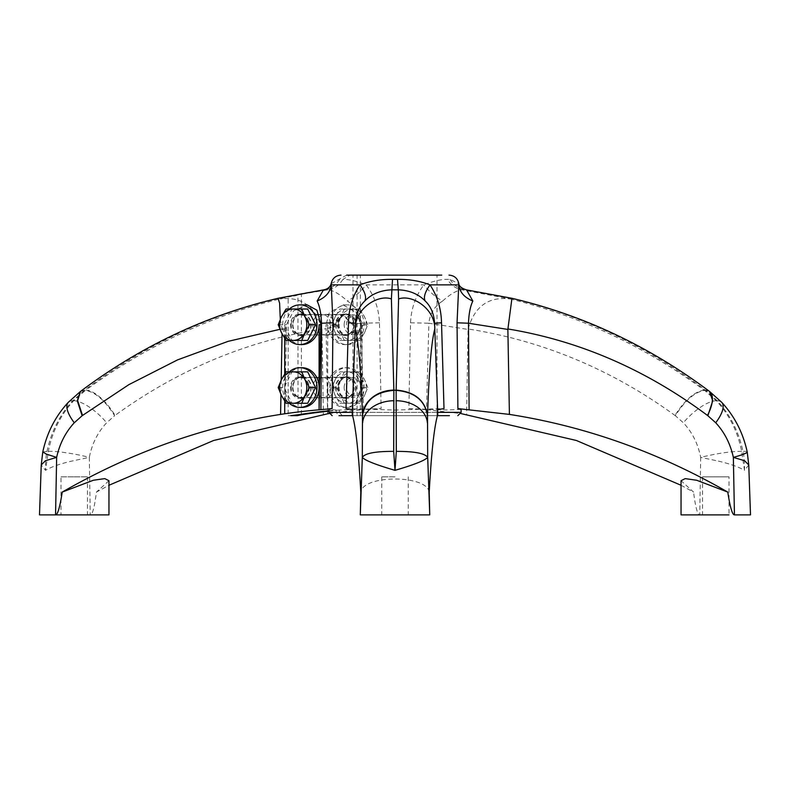 <?xml version="1.0" encoding="UTF-8"?>
<svg xmlns="http://www.w3.org/2000/svg" width="790" height="790" viewBox="0 0 790 790"><rect width="100%" height="100%" fill="white"/><g stroke="black" fill="none" stroke-linecap="round" stroke-linejoin="round"><path stroke-width="0.59" stroke-dasharray="3.95 2.96" d="M331.178 283.689L346.672 275.118L357.09 275.118L357.09 415.668L353.002 415.668L395 415.668L360.388 415.668L360.388 275.118L436.998 275.118L395 275.118M461.093 409.388L446.419 409.98L408.894 408.588L410.524 322.794C411.175 308.564 415.609 295.914 423.825 284.864C433.483 281.052 441.383 279.226 447.525 279.374L450.014 279.374L458.822 283.689M357.09 415.668L339.009 415.668L336.135 412.36L328.857 412.36M437.719 412.36L352.281 412.36M441.758 275.118L349.98 275.118L342.909 279.374C348.992 279.314 356.754 281.141 366.175 284.864C374.391 295.914 378.825 308.564 379.476 322.794L381.106 408.588L339.483 410.04L339.443 412.36L461.143 412.36M437.433 415.668L352.567 415.668M395 415.668L436.998 415.668L395 415.668M395 514.883L381.768 514.883L395 514.883M395 476.854L381.768 476.854L395 476.854M429.217 492.091C426.778 474.652 363.222 474.652 360.783 492.091M360.279 514.883L429.691 514.883M346 408.588L395 410.05L444 408.588M301.375 414.246L301.375 294.255L294.759 295.914L288.153 296.27L278.06 298.294M288.143 415.668L290.72 415.668L288.143 415.668L288.143 296.29L297.919 294.265L298.067 414.75M294.759 415.668L297.267 415.668M715.78 460.55L700.671 457.38C698.034 443.812 692.257 432.278 683.36 422.769L675.351 415.718C685.118 400.362 694.864 391.919 704.591 390.388L716.254 400.728C729.249 414.641 737.722 431.518 741.672 451.376L744.496 470.336C737.939 466.525 728.36 463.266 715.78 460.55M681.049 514.883L729.002 514.883L715.78 514.883L729.002 514.883L729.002 476.854L702.547 476.854L729.002 476.854M330.694 387.554A10.339 8.947 90 0 1 321.747 397.893A10.339 8.947 90 0 1 312.791 387.554A10.339 8.947 90 0 1 321.747 377.225A10.339 8.947 90 0 1 330.694 387.554M292.952 387.554A10.339 8.947 -90 0 0 301.899 397.893A10.339 8.947 -90 0 0 310.855 387.554A10.339 8.947 -90 0 0 301.899 377.225A10.339 8.947 -90 0 0 292.952 387.554M330.694 324.72A10.339 8.947 90 0 1 321.747 335.059A10.339 8.947 90 0 1 312.791 324.72A10.339 8.947 90 0 1 321.747 314.39A10.339 8.947 90 0 1 330.694 324.72M292.952 324.72A10.339 8.947 -90 0 0 301.899 335.059A10.339 8.947 -90 0 0 310.855 324.72A10.339 8.947 -90 0 0 301.899 314.39A10.339 8.947 -90 0 0 292.952 324.72M353.841 387.554A10.339 8.947 90 0 1 344.894 397.893A10.339 8.947 90 0 1 335.947 387.554A10.339 8.947 90 0 1 344.894 377.225A10.339 8.947 90 0 1 353.841 387.554M316.099 387.554A10.339 8.947 -90 0 0 325.055 397.893A10.339 8.947 -90 0 0 334.002 387.554A10.339 8.947 -90 0 0 325.055 377.225A10.339 8.947 -90 0 0 316.099 387.554M360.408 324.72L362.077 409.793L362.077 324.72L360.408 324.72L360.349 323.317L352.162 324.344L342.159 314.39L334.239 324.72L334.555 327.07L326.112 328.61L326.043 324.72L327.712 324.72L327.712 387.554A19.839 17.183 90 0 1 344.894 367.715A19.839 17.183 90 0 1 362.077 387.554A19.839 17.183 90 0 1 344.894 407.403A19.839 17.183 90 0 1 327.712 387.554L327.712 413.782M352.162 324.344L343.048 314.39L334.279 324.72L334.555 327.07M353.841 324.72A10.339 8.947 90 0 1 344.894 335.059A10.339 8.947 90 0 1 335.947 324.72A10.339 8.947 90 0 1 344.894 314.39A10.339 8.947 90 0 1 353.841 324.72M316.099 324.72A10.339 8.947 -90 0 0 325.055 335.059A10.339 8.947 -90 0 0 334.002 324.72A10.339 8.947 -90 0 0 325.055 314.39A10.339 8.947 -90 0 0 316.099 324.72M289.338 309.018A19.839 17.183 -90 0 0 282.652 324.72A19.839 17.183 -90 0 0 289.338 340.431M284.825 413.782L286.484 324.72L293.643 310.796L307.192 304.881M329.776 387.554A19.839 17.183 90 0 1 346.958 367.715A19.839 17.183 90 0 1 364.151 387.554A19.839 17.183 90 0 1 346.958 407.403A19.839 17.183 90 0 1 329.776 387.554M276.401 298.936C207.316 315.753 143.405 346.139 84.678 390.092L72.749 400.728C59.872 414.641 51.291 431.518 47.015 451.376C45.919 456.166 45.415 462.486 45.504 470.336L48.328 451.376C52.278 431.518 60.751 414.641 73.747 400.728L85.409 390.388C95.126 391.919 104.873 400.362 114.649 415.718L106.64 422.769C97.743 432.278 91.966 443.812 89.329 457.38L74.221 460.55C61.64 463.266 52.061 466.525 45.504 470.336L41.238 464.984M39.5 514.883L55.557 514.883M60.998 476.854L74.221 476.854L60.998 476.854L60.998 514.883L90.248 514.883C92.46 514.863 94.523 507.259 96.439 492.091L108.951 485.267M289.338 371.853A19.839 17.183 -90 0 0 282.652 387.554A19.839 17.183 -90 0 0 289.338 403.265M301.899 367.715A19.839 17.183 -90 0 0 284.716 387.554A19.839 17.183 -90 0 0 301.899 407.403M329.776 324.72A19.839 17.183 90 0 1 346.958 304.881A19.839 17.183 90 0 1 364.151 324.72A19.839 17.183 90 0 1 346.958 344.568A19.839 17.183 90 0 1 329.776 324.72M379.476 322.794L360.349 323.317L356.231 312.05L342.88 304.881L329.341 312.702L326.043 324.72M311.211 387.554A10.744 9.312 90 0 1 301.899 398.308A10.744 9.312 90 0 1 292.596 387.554A10.744 9.312 90 0 1 301.899 376.81A10.744 9.312 90 0 1 311.211 387.554M290.522 387.554A10.744 9.312 -90 0 0 299.835 398.308A10.744 9.312 -90 0 0 309.147 387.554A10.744 9.312 -90 0 0 299.835 376.81A10.744 9.312 -90 0 0 290.522 387.554M311.211 324.72A10.744 9.312 90 0 1 301.899 335.474A10.744 9.312 90 0 1 292.596 324.72A10.744 9.312 90 0 1 301.899 313.976A10.744 9.312 90 0 1 311.211 324.72M290.522 324.72A10.744 9.312 -90 0 0 299.835 335.474A10.744 9.312 -90 0 0 309.147 324.72A10.744 9.312 -90 0 0 299.835 313.976A10.744 9.312 -90 0 0 290.522 324.72M335.582 387.554A10.744 9.312 -90 0 0 344.894 398.308A10.744 9.312 -90 0 0 354.206 387.554A10.744 9.312 -90 0 0 344.894 376.81A10.744 9.312 -90 0 0 335.582 387.554M356.27 387.554A10.744 9.312 90 0 1 346.958 398.308A10.744 9.312 90 0 1 337.656 387.554A10.744 9.312 90 0 1 346.958 376.81A10.744 9.312 90 0 1 356.27 387.554M335.582 324.72A10.744 9.312 -90 0 0 344.894 335.474A10.744 9.312 -90 0 0 354.206 324.72A10.744 9.312 -90 0 0 344.894 313.976A10.744 9.312 -90 0 0 335.582 324.72M356.27 324.72A10.744 9.312 90 0 1 346.958 335.474A10.744 9.312 90 0 1 337.656 324.72A10.744 9.312 90 0 1 346.958 313.976A10.744 9.312 90 0 1 356.27 324.72M335.177 395.415A15.711 13.608 90 0 1 333.36 387.554A15.711 13.608 90 0 1 335.177 379.704A15.711 13.608 90 0 1 346.958 371.853A15.711 13.608 90 0 1 358.739 379.704A15.711 13.608 90 0 1 358.739 395.415A15.711 13.608 90 0 1 346.958 403.265A15.711 13.608 90 0 1 335.177 395.415L331.958 387.554L335.177 379.704L339.809 371.853L355.52 371.853L358.739 379.704L363.37 387.554L358.739 395.415L355.52 403.265L339.809 403.265L335.177 395.415M335.177 332.58A15.711 13.608 90 0 1 333.36 324.72A15.711 13.608 90 0 1 335.177 316.869A15.711 13.608 90 0 1 346.958 309.018A15.711 13.608 90 0 1 358.739 316.869A15.711 13.608 90 0 1 358.739 332.58A15.711 13.608 90 0 1 346.958 340.431A15.711 13.608 90 0 1 335.177 332.58L331.958 324.72L335.177 316.869L339.809 309.018L355.52 309.018L358.739 316.869L363.37 324.72L358.739 332.58L355.52 340.431L339.809 340.431L335.177 332.58M291.243 387.554A9.924 8.591 90 0 1 299.835 377.64A9.924 8.591 90 0 1 308.426 387.554A9.924 8.591 90 0 1 299.835 397.479A9.924 8.591 90 0 1 291.243 387.554M338.367 387.554A9.924 8.591 90 0 1 346.958 377.64A9.924 8.591 90 0 1 355.549 387.554A9.924 8.591 90 0 1 346.958 397.479A9.924 8.591 90 0 1 338.367 387.554M291.243 324.72A9.924 8.591 90 0 1 299.835 314.805A9.924 8.591 90 0 1 308.426 324.72A9.924 8.591 90 0 1 299.835 334.644A9.924 8.591 90 0 1 291.243 324.72M338.367 324.72A9.924 8.591 90 0 1 346.958 314.805A9.924 8.591 90 0 1 355.549 324.72A9.924 8.591 90 0 1 346.958 334.644A9.924 8.591 90 0 1 338.367 324.72M367.755 387.554L364.536 379.704A15.711 13.608 90 0 1 366.353 387.554A15.711 13.608 90 0 1 364.536 395.415L367.755 387.554L363.37 387.554M367.755 324.72L364.536 316.869A15.711 13.608 90 0 1 366.353 324.72A15.711 13.608 90 0 1 364.536 332.58L367.755 324.72L363.37 324.72M346.415 387.554A8.265 7.159 90 0 1 353.574 379.289A8.265 7.159 90 0 1 360.734 387.554A8.265 7.159 90 0 1 353.574 395.829A8.265 7.159 90 0 1 346.415 387.554M344.154 387.554A9.924 8.591 90 0 1 352.745 377.64A9.924 8.591 90 0 1 361.346 387.554A9.924 8.591 90 0 1 352.745 397.479A9.924 8.591 90 0 1 344.154 387.554M346.415 324.72A8.265 7.159 90 0 1 353.574 316.454A8.265 7.159 90 0 1 360.734 324.72A8.265 7.159 90 0 1 353.574 332.995A8.265 7.159 90 0 1 346.415 324.72M344.154 324.72A9.924 8.591 90 0 1 352.745 314.805A9.924 8.591 90 0 1 361.346 324.72A9.924 8.591 90 0 1 352.745 334.644A9.924 8.591 90 0 1 344.154 324.72M352.212 414.404L352.38 409.654M437.621 409.654L437.788 414.404M436.613 380.701L434.826 329.391M353.416 379.802L355.174 329.4M328.887 410.76A826.784 716.017 90 0 1 336.175 410.04L328.907 409.388M336.175 410.04L336.135 412.36M410.524 322.794L428.871 323.228C429.918 313.719 434.51 306.313 442.637 301.01C435.981 297.475 429.711 292.093 423.825 284.864L366.175 284.864C360.289 292.093 354.019 297.475 347.363 301.01C355.49 306.313 360.082 313.719 361.129 323.228L363.519 409.654L381.106 408.588M408.894 408.588L426.482 409.654L428.871 323.228L468.045 329.43L466.623 414.404M681.049 485.267L693.561 492.091L681.049 480.695M426.482 409.654L460.916 413.565M108.951 480.695L96.439 492.091M339.483 410.04A826.784 716.017 -90 0 0 328.877 411.116M361.899 409.793L363.519 409.654M329.094 413.585A826.784 716.017 90 0 1 362.077 409.793M339.443 412.36L342.307 415.668L449.421 415.668M442.637 301.01C450.389 294.008 456.897 290.276 462.16 289.831C456.028 288.804 451.149 285.318 447.525 279.374M450.014 279.374C453.855 285.318 459 288.804 465.458 289.831L462.16 289.831L509.994 298.936C488.576 296.339 474.612 306.352 468.115 328.966L468.045 329.43M741.672 451.376C731.027 451.317 717.36 453.312 700.671 457.38L699.752 514.883C697.54 514.863 695.476 507.259 693.561 492.091M675.351 415.718L674.966 415.431C611.845 369.601 542.898 340.786 468.115 328.966M511.94 298.294L466.564 289.891M339.611 279.374C335.888 285.318 330.862 288.804 324.542 289.831L323.169 290.019A661.428 572.809 -90 0 0 298.067 294.255M323.436 289.891L324.542 289.831M342.909 279.374C339.196 285.318 334.17 288.804 327.84 289.831C333.113 290.276 339.611 294.008 347.363 301.01M360.388 415.668L342.307 415.668M349.98 275.118L360.388 275.118M326.477 290.019L301.365 294.265A661.428 572.809 90 0 1 326.477 290.019L327.84 289.831M353.002 415.668L353.002 275.118L357.09 275.118M280.302 319.288L282.079 328.966L282.05 333.765M323.169 290.019L297.919 294.265M327.603 413.782L326.112 328.61L321.955 329.43L323.377 414.404M321.955 329.43L321.885 328.966C247.102 340.786 178.155 369.601 115.034 415.431A31.432 12.808 53.8 0 0 85.814 390.092C145.804 346.139 210.535 315.753 280.006 298.936L291.658 296.27M48.328 451.376A31.422 4.207 10.7 0 1 89.329 457.38L90.248 514.883L108.951 514.883M279.937 329.321L282.079 328.966M281.21 380.168L280.954 394.417M284.716 401.192L284.716 373.927M321.885 328.966C315.388 306.352 301.425 296.339 280.006 298.936M509.994 298.936C579.465 315.753 644.196 346.139 704.186 390.092L705.322 390.092C646.595 346.139 582.684 315.753 513.599 298.936M748.762 464.984L744.496 470.336C744.585 462.486 744.081 456.166 742.985 451.376C738.709 431.518 730.128 414.641 717.251 400.728L705.717 390.388L709.677 391.544M734.443 514.883L750.5 514.883M709.479 391.386A31.432 13.677 -53.2 0 0 705.322 390.092M80.333 391.544L85.814 390.092M301.899 344.568A19.839 17.183 90 0 1 284.716 324.72L286.484 324.72M284.716 338.347L284.716 324.72M74.221 514.883L87.453 514.883L74.221 514.883M293.218 309.018L291.984 309.018L284.124 324.72L291.984 340.431L293.218 340.431M307.685 309.018L301.78 309.018M301.78 340.431L307.685 340.431M362.077 324.72A19.839 17.183 90 0 1 344.894 344.568A19.839 17.183 90 0 1 327.712 324.72M74.221 476.854L87.453 476.854L74.221 476.854M293.218 371.853L291.984 371.853L284.124 387.554L291.984 403.265L293.218 403.265M307.685 371.853L301.78 371.853M301.78 403.265L307.685 403.265M278.218 324.72L284.124 324.72M291.984 340.431L286.069 340.431M286.069 309.018L291.984 309.018M278.218 387.554L284.124 387.554M291.984 403.265L286.069 403.265M286.069 371.853L291.984 371.853M355.52 403.265L359.904 403.265L364.536 395.415A15.711 13.608 90 0 1 352.745 403.265L359.904 403.265M359.904 371.853L352.745 371.853A15.711 13.608 90 0 1 364.536 379.704L359.904 371.853L355.52 371.853M344.193 371.853L340.964 379.704A15.711 13.608 90 0 1 352.745 371.853L339.809 371.853M336.343 387.554L340.964 395.415A15.711 13.608 90 0 1 340.964 379.704L336.343 387.554L331.958 387.554M344.193 403.265L352.745 403.265A15.711 13.608 90 0 1 340.964 395.415L344.193 403.265L339.809 403.265M355.52 340.431L359.904 340.431L364.536 332.58A15.711 13.608 90 0 1 352.745 340.431L359.904 340.431M359.904 309.018L352.745 309.018A15.711 13.608 90 0 1 364.536 316.869L359.904 309.018L355.52 309.018M344.193 309.018L340.964 316.869A15.711 13.608 90 0 1 352.745 309.018L339.809 309.018M336.343 324.72L340.964 332.58A15.711 13.608 90 0 1 340.964 316.869L336.343 324.72L331.958 324.72M344.193 340.431L352.745 340.431A15.711 13.608 90 0 1 340.964 332.58L344.193 340.431L339.809 340.431M282.129 329.43L286.316 328.61M704.186 390.092C694.469 391.623 684.732 400.066 674.966 415.431M717.251 400.728A31.422 11.811 136.9 0 1 721.774 402.387M747.212 451.92A31.422 2.893 -12 0 0 742.985 451.376M716.254 400.728A31.422 11.337 -43.5 0 0 683.36 422.769M84.678 390.092L80.531 391.386M73.747 400.728A31.422 11.337 -136.5 0 1 106.64 422.769M72.749 400.728A31.422 11.811 43.1 0 0 68.226 402.387M47.015 451.376L42.788 451.92M436.998 415.668L436.998 275.118M381.768 476.854L381.768 514.883M301.899 397.893L321.747 397.893M301.899 335.059L321.747 335.059M325.055 397.893L344.894 397.893M325.055 335.059L344.894 335.059M346.958 367.715L344.894 367.715M702.547 476.854L702.547 514.883M346.958 304.881L342.88 304.881M299.835 398.308L301.899 398.308M299.835 335.474L301.899 335.474M346.958 398.308L344.894 398.308M346.958 335.474L344.894 335.474M299.835 377.64L346.958 377.64M299.835 314.805L346.958 314.805M408.233 476.854L408.233 514.883M301.899 377.225L321.747 377.225M301.899 314.39L321.747 314.39M325.055 377.225L344.894 377.225M325.055 314.39L342.159 314.39M343.048 314.39L344.894 314.39M346.958 407.403L344.894 407.403M346.958 344.568L344.894 344.568M87.453 476.854L87.453 514.883M299.835 376.81L301.899 376.81M299.835 313.976L301.899 313.976M346.958 376.81L344.894 376.81M346.958 313.976L344.894 313.976M299.835 397.479L346.958 397.479M299.835 334.644L346.958 334.644"/><path stroke-width="1.19" d="M352.281 412.36L328.857 412.36L328.907 409.388L332.106 408.588L332.955 322.794L331.178 283.689C332.323 278.386 335.602 275.532 341.004 275.118M346.672 275.118L441.758 275.118M434.826 329.391L434.609 323.228L441.531 322.794C441.175 308.564 437.334 295.914 429.997 284.864L458.822 284.864C459.642 292.093 464.313 297.475 472.845 301.01L466.564 289.891C461.637 288.35 459.049 286.286 458.822 283.689L457.045 322.794L457.894 408.588L461.093 409.388L461.143 412.36L437.719 412.36M355.174 329.4L352.212 414.404C355.737 426.304 358.601 452.196 360.783 492.091L360.309 514.883L362.314 457.38C365.029 460.452 375.922 464.767 395 470.336C414.079 464.767 424.971 460.452 427.686 457.38L427.528 415.431C429.089 369.601 431.508 340.786 434.806 328.966L434.609 323.228C433.927 313.719 430.787 306.313 425.208 301.01C423.331 297.475 424.931 292.093 429.997 284.864C420.25 281.052 409.418 279.226 397.488 279.374L392.512 279.374C380.582 279.226 369.75 281.052 360.003 284.864C352.666 295.914 348.825 308.564 348.469 322.794L346 408.588L352.38 409.654L353.416 379.802M352.567 415.668L339.009 415.668M449.421 415.668L437.433 415.668M360.279 513.925L360.279 514.883L429.721 514.883L429.217 492.091C431.399 452.196 434.263 426.304 437.788 414.404L434.826 329.43M429.721 513.925L427.686 457.38C425 453.351 414.543 451.347 396.313 451.376L395 470.336L393.687 451.376L393.864 390.388C375.546 391.919 365.089 400.362 362.482 415.718L362.314 457.38C364.881 453.312 375.339 451.317 393.687 451.376M441.531 322.794L444 408.588L437.621 409.654L436.613 380.701M328.877 411.116A826.784 716.017 -90 0 0 301.375 414.75L297.267 415.668L290.72 415.668L294.759 415.668M290.72 415.668L298.067 414.75A826.784 716.017 90 0 1 328.887 410.76M301.375 414.75L301.375 414.246M289.338 340.431A19.839 17.183 -90 0 0 299.835 344.568A19.839 17.183 -90 0 0 317.017 324.72A19.839 17.183 -90 0 0 299.835 304.881A19.839 17.183 -90 0 0 289.338 309.018M299.835 304.881L307.192 304.881L316.859 310.154L320.73 323.317L319.091 409.793A826.784 716.017 -90 0 0 284.716 413.782L284.716 401.192M284.716 413.782L280.588 414.404C204.472 426.304 131.683 452.196 62.222 492.091L93.299 480.261L104.794 478.622L108.951 480.695L108.951 514.883L39.5 514.883L41.238 464.984L45.376 460.748L56.643 457.38C59.615 443.812 65.501 432.278 74.28 422.769L82.13 415.718L77.272 400.846L80.333 391.544M62.222 492.091C59.882 507.259 57.66 514.863 55.557 514.883L60.998 514.883M289.338 403.265A19.839 17.183 -90 0 0 299.835 407.403A19.839 17.183 -90 0 0 317.017 387.554A19.839 17.183 -90 0 0 299.835 367.715A19.839 17.183 -90 0 0 289.338 371.853M299.835 407.403L301.899 407.403A19.839 17.183 -90 0 0 319.091 387.554A19.839 17.183 -90 0 0 301.899 367.715L299.835 367.715M279.621 324.72A15.711 13.608 -90 0 0 281.438 332.58L278.218 324.72L281.438 316.869L286.069 309.018L301.78 309.018L293.218 309.018A15.711 13.608 -90 0 0 281.438 316.869A15.711 13.608 -90 0 0 279.621 324.72M279.621 387.554A15.711 13.608 -90 0 0 281.438 395.415L278.218 387.554L281.438 379.704L286.069 371.853L301.78 371.853L293.218 371.853A15.711 13.608 -90 0 0 281.438 379.704A15.711 13.608 -90 0 0 279.621 387.554M355.194 328.966C358.492 340.786 360.912 369.601 362.472 415.431A31.432 26.475 -1.7 0 1 393.864 390.092L391.396 298.936C377.818 294.078 355.016 308.623 355.194 328.966L355.174 329.43M434.806 328.966C434.984 308.623 412.183 294.078 398.604 298.936L396.136 390.092L396.313 451.376M427.518 415.718C424.911 400.362 414.454 391.919 396.136 390.388L393.864 390.092M348.469 322.794L355.391 323.228C356.073 313.719 359.213 306.313 364.792 301.01C371.616 294.008 380.592 290.276 391.702 289.831L398.298 289.831L398.604 298.936M425.208 301.01C418.384 294.008 409.408 290.276 398.298 289.831L397.488 279.374M391.396 298.936L392.512 279.374M729.002 514.883L681.049 514.883L681.049 480.695L685.207 478.622L696.701 480.261L727.778 492.091C658.317 452.196 585.528 426.304 509.412 414.404L457.894 408.588M460.916 413.565L576.384 440.484L681.049 485.267M457.045 322.794L468.48 323.228L469.102 409.654M472.845 301.01C470.297 306.313 468.845 313.719 468.48 323.228L507.871 329.43L509.412 414.404M332.955 322.794L321.52 323.228C321.155 313.719 319.703 306.313 317.155 301.01C325.687 297.475 330.358 292.093 331.178 284.864L360.003 284.864C365.069 292.093 366.669 297.475 364.792 301.01M332.106 408.588L320.898 409.654L321.52 323.228L320.73 323.317M329.094 413.585A826.784 716.017 90 0 0 327.712 413.782L213.616 440.484L108.951 485.267M320.898 409.654L319.269 409.793M507.871 329.43L507.921 328.966C579.416 340.786 645.934 369.601 707.485 415.431A31.432 13.677 -53.2 0 0 709.479 391.396A31.432 13.677 -53.2 0 0 709.479 391.386L712.738 400.846L707.87 415.718L715.72 422.769C724.509 432.278 730.385 443.812 733.357 457.38L744.624 460.748L748.762 464.984L750.5 514.883L734.443 514.883C732.34 514.863 730.118 507.259 727.778 492.091M507.921 328.966L511.94 298.294C583.208 315.111 649.054 346.139 709.479 391.396M317.155 301.01L323.436 289.891C327.662 289.17 330.25 287.106 331.178 283.689M395 275.118L353.002 275.118M323.436 289.891L278.07 298.294L279.611 303.172L280.302 319.288M82.13 415.718L128.829 384.671L177.553 359.885L228.113 341.349L279.937 329.321M282.05 333.765L281.21 380.168M280.954 394.417L280.588 414.404M320.75 324.72L319.091 324.72L319.091 409.793M709.677 391.544L721.774 402.387A31.422 11.811 136.9 0 1 715.72 422.769M319.091 324.72A19.839 17.183 90 0 1 301.899 344.568L299.835 344.568M284.716 373.927L284.716 338.347M315.546 324.72L307.685 309.018L301.78 309.018L304.999 316.869L309.631 324.72L315.546 324.72L307.685 340.431L293.218 340.431L301.78 340.431L304.999 332.58A15.711 13.608 -90 0 0 304.999 316.869A15.711 13.608 -90 0 0 293.218 309.018M315.546 387.554L307.685 371.853L301.78 371.853L304.999 379.704L309.631 387.554L315.546 387.554L307.685 403.265L293.218 403.265L301.78 403.265L304.999 395.415A15.711 13.608 -90 0 0 304.999 379.704A15.711 13.608 -90 0 0 293.218 371.853M286.069 340.431L281.438 332.58A15.711 13.608 -90 0 0 293.218 340.431L286.069 340.431M309.631 324.72L304.999 332.58A15.711 13.608 -90 0 1 293.218 340.431M286.069 403.265L281.438 395.415A15.711 13.608 -90 0 0 293.218 403.265L286.069 403.265M309.631 387.554L304.999 395.415A15.711 13.608 -90 0 1 293.218 403.265M55.557 514.883L56.643 457.38L46.324 454.102L42.788 451.92C46.936 432.811 55.409 416.3 68.226 402.387L68.226 402.387A31.422 11.811 43.1 0 0 74.28 422.769M396.136 390.092C414.464 391.623 424.921 400.066 427.528 415.431M395.997 400.728A31.422 23.137 0.7 0 1 427.36 422.769M394.003 400.728A31.422 23.137 179.3 0 0 362.64 422.769M721.774 402.387C734.591 416.3 743.064 432.811 747.212 451.92A31.422 2.893 -12 0 1 733.357 457.38L734.443 514.883M68.226 402.387L80.531 391.386L77.647 400.56L82.516 415.431M458.822 283.689C457.677 278.386 454.398 275.532 448.997 275.118M328.857 412.36L332.165 415.668M461.143 412.36L457.835 415.668M466.564 289.891L511.93 298.294M80.531 391.386C140.946 346.139 206.792 315.111 278.06 298.294M747.212 451.92L748.762 464.984M42.788 451.92L41.238 464.984"/></g></svg>
